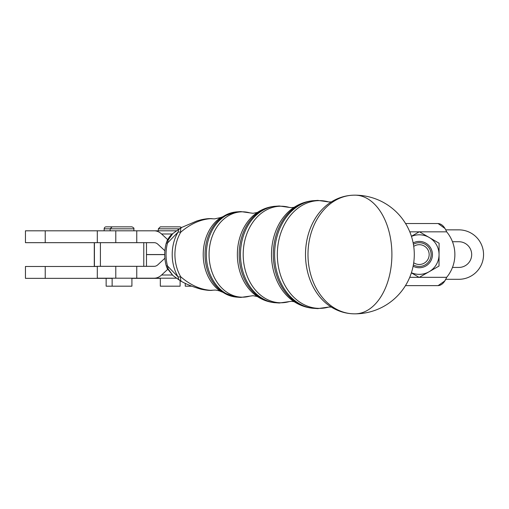 <?xml version="1.0" encoding="UTF-8"?>
<svg xmlns="http://www.w3.org/2000/svg" width="509" height="509" viewBox="0 0 509 509"><rect width="100%" height="100%" fill="white"/><g stroke="black" fill="none" stroke-linecap="round" stroke-linejoin="round"><path stroke-width="0.76" d="M131.914 278.194L131.914 286.185L106.146 286.185L106.146 278.353M115.238 226.849L131.914 226.849L115.238 226.849M180.11 280.656L180.11 286.185L160.329 286.185L160.329 278.194L154.202 278.194A23.732 14.78 90 0 0 161.588 275.013L167.639 269.407M181.567 227.491L180.11 226.849L160.329 226.849L158.35 228.827L179.384 228.827M413.728 246.388A9.887 9.887 0 0 1 429.163 254.576A9.887 9.887 0 0 1 413.709 262.752M413.372 264.877A11.866 11.866 0 0 0 431.136 254.576A11.866 11.866 0 0 0 413.397 244.269M97.302 230.806L25.45 230.806L25.45 242.672L97.302 242.672L97.302 230.806L154.202 230.806A23.732 14.78 -90 0 1 161.588 233.987L167.639 239.593M131.914 278.353L160.329 278.353M97.302 266.487L25.45 266.487L25.45 278.353L112.133 278.353M452.469 267.435L458.825 267.435A12.859 12.859 0 0 0 471.684 254.576A12.859 12.859 0 0 0 458.825 241.724L452.469 241.724M444.834 280.758L445.668 279.301L458.825 279.301A24.725 24.725 0 0 0 483.55 254.576A24.725 24.725 0 0 0 458.825 229.858L445.668 229.858M444.662 281.032L438.084 285.632C441.602 285.403 444.459 282.635 446.66 277.322A35.598 35.598 0 0 0 446.66 231.83C444.459 226.524 441.602 223.75 438.084 223.527L444.815 228.369M411.418 236.284L419.352 231.741L439.089 243.226L439.051 254.646A19.781 19.781 0 0 0 411.463 236.405M413.117 266.22A13.17 13.17 0 0 0 432.44 254.621A13.17 13.17 0 0 0 413.143 242.92M116.033 226.849L106.146 226.849A1.979 1.979 0 0 0 104.167 228.827L133.892 228.827L133.892 230.806M136.756 266.328L97.302 266.328L97.302 278.194L136.756 278.194L136.756 266.328L154.202 266.328L146.484 266.328L146.484 254.615L164.738 254.615M181.624 227.466A15.824 15.824 0 0 0 180.084 228.363L180.084 228.363A15.824 7.686 56.6 0 0 178.067 232.085A15.824 5.923 30.5 0 1 180.759 232.187A15.824 4.479 63 0 1 181.624 227.466L196.9 220.963L201.386 219.716C206.304 218.666 210.115 218.361 212.819 218.8L210.541 218.679C200.342 219.424 190.417 223.928 180.759 232.187A37.087 29.019 90 0 0 180.759 276.813A15.824 4.479 117 0 0 181.624 281.534C187.019 284.512 193.535 287.076 201.163 289.233C206.769 290.353 210.656 290.677 212.813 290.2L214.556 290.111C214.76 289.793 219.754 290.728 220.734 291.472A41.732 32.652 -90 0 1 203.225 254.5A41.732 32.652 -90 0 1 220.734 217.534L234.604 212.132A42.641 33.365 90 0 0 205.032 254.5A42.641 33.365 90 0 0 234.604 296.868L236.061 297.078A42.858 33.537 -90 0 1 206.336 254.5A42.858 33.537 -90 0 1 236.061 211.922L234.604 212.132M166.138 243.518L167.092 240.732A7.909 2.373 23.3 0 1 168.135 240.108L167.499 243.022A36.254 28.364 90 0 0 167.499 265.978L168.135 268.892L172.882 275.49L180.084 280.637A15.824 7.686 123.4 0 1 178.067 276.915A37.265 29.159 -90 0 1 178.067 232.085L167.499 243.022A7.909 1.559 -165.4 0 0 166.138 243.518C164.273 250.842 164.273 258.158 166.138 265.482A7.909 1.559 -14.6 0 0 167.499 265.978L178.067 276.915A15.824 5.923 -30.5 0 0 180.759 276.813C190.449 285.091 200.381 289.596 210.541 290.321L212.813 290.2M172.882 275.49L167.092 268.268A7.909 2.373 -23.3 0 0 168.135 268.892M168.135 240.108L172.888 233.51C170.903 234.776 168.975 237.188 167.092 240.732M307.983 254.5A59.33 46.421 90 0 0 352.794 313.792A59.33 46.421 90 0 0 353.539 313.818C345.172 313.557 337.41 311.082 330.265 306.393A58.376 45.676 -90 0 1 305.502 254.5A58.376 45.676 -90 0 1 330.265 202.607C337.41 197.918 345.172 195.443 353.539 195.182A59.33 46.421 90 0 0 352.794 195.208A59.33 46.421 90 0 0 307.983 254.5M354.232 195.17A59.33 46.421 90 0 0 353.539 195.182M164.897 250.752L157.898 244.263A11.866 7.387 90 0 0 154.202 242.672L97.302 242.672M411.418 272.729A19.781 19.781 0 0 0 439.051 254.646L439.012 266.067L419.193 277.418L411.374 272.862M438.084 285.632L405.463 285.632L438.084 285.632M405.558 223.527L438.084 223.527L405.558 223.527M97.302 266.404L94.28 266.404L94.28 242.672M176.528 230.806L154.202 230.806M158.35 228.827L158.35 230.806L143.054 230.806M164.897 258.248L157.898 264.737A11.866 7.387 -90 0 1 154.202 266.328M176.528 278.194L136.756 278.194M164.738 254.538L146.484 254.538L146.484 242.672M191.778 286.185L185.257 286.185L185.257 283.322M352.54 313.786A59.337 59.337 0 0 0 354.951 313.837A59.337 36.947 -90 0 0 391.898 254.5A59.337 36.947 -90 0 0 354.951 195.163A59.337 59.337 0 0 0 352.54 195.214M274.612 254.5A54.049 42.292 -90 0 1 312.093 200.8L310.643 201.017A53.833 42.126 90 0 0 273.308 254.5A53.833 42.126 90 0 0 310.643 307.983L312.093 308.2A54.049 42.292 -90 0 1 274.612 254.5M240.477 254.5A48.45 37.914 -90 0 1 274.077 206.361L272.62 206.571A48.24 37.742 90 0 0 239.166 254.5A48.24 37.742 90 0 0 272.62 302.429L274.077 302.639A48.45 37.914 -90 0 1 240.477 254.5M236.061 211.922L240.763 211.579L249.798 212.857A42.686 33.397 90 0 0 242.456 211.814A42.686 33.397 90 0 0 209.059 254.5A42.686 33.397 90 0 0 242.456 297.186A42.686 33.397 90 0 0 249.798 296.143L240.763 297.421L236.061 297.078M272.62 302.429C267.079 301.589 261.944 299.591 257.217 296.429A47.324 37.03 -90 0 1 237.359 254.5A47.324 37.03 -90 0 1 257.217 212.571C261.944 209.409 267.079 207.411 272.62 206.571M274.077 206.361L279.276 205.986L289.277 207.398A48.279 37.781 90 0 0 280.974 206.221A48.279 37.781 90 0 0 243.194 254.5A48.279 37.781 90 0 0 280.974 302.779A48.279 37.781 90 0 0 289.277 301.602L279.276 303.014L274.077 302.639M310.643 307.983C304.554 307.067 298.904 304.866 293.699 301.385A52.917 41.407 -90 0 1 271.494 254.5A52.917 41.407 -90 0 1 293.699 207.615C298.904 204.134 304.554 201.933 310.643 201.017M312.093 200.8L317.788 200.387L328.75 201.939A53.878 42.158 90 0 0 319.487 200.622A53.878 42.158 90 0 0 277.329 254.5A53.878 42.158 90 0 0 319.487 308.378A53.878 42.158 90 0 0 328.75 307.061L317.788 308.613L312.093 308.2M136.756 230.806L136.756 242.672M409.72 277.322L419.034 277.322M419.352 277.322L446.66 277.322M446.66 231.83L419.511 231.83M419.187 231.83L409.783 231.83M100.413 266.328L100.413 242.672M94.426 266.404L94.426 242.672M115.785 278.194L115.785 266.328M161.588 233.987L172.297 233.987M115.785 230.806L115.785 242.672M161.588 275.013L172.297 275.013M45.231 278.353L45.231 266.487M45.231 242.672L45.231 230.806M110.154 230.806L110.154 228.827L112.133 226.849M354.951 313.837A59.337 59.337 0 0 0 414.288 254.5A59.337 59.337 0 0 0 354.951 195.163M104.167 228.827L104.167 230.806M212.819 218.8L214.556 218.889L220.734 217.528M180.084 280.637A15.824 15.824 0 0 0 181.624 281.534M220.734 291.466L234.604 296.868M172.882 233.516L180.084 228.363M167.092 268.268L166.138 265.482M249.798 296.143L253.068 295.704L257.389 296.537M249.798 212.857L253.068 213.296L257.389 212.463M289.277 301.602L291.581 301.303L294.304 301.742M289.277 207.398L291.581 207.697L294.304 207.258M328.75 307.061L331.499 307.073M328.75 201.939L331.499 201.927M143.78 266.328L143.78 242.672M133.892 228.827C134.242 228.261 133.587 227.599 131.914 226.849M112.133 278.194L112.133 286.185"/></g></svg>
